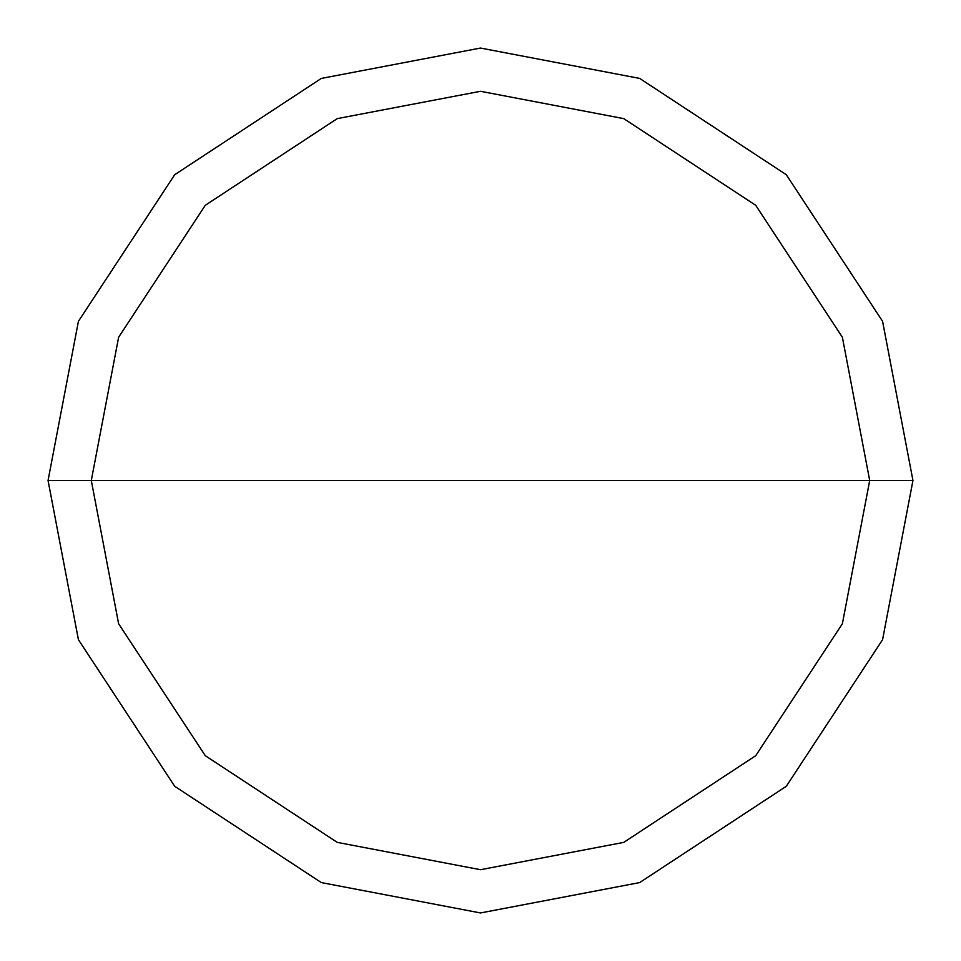 <?xml version="1.0" encoding="UTF-8"?>
<svg xmlns="http://www.w3.org/2000/svg" width="961" height="961" viewBox="0 0 961 961"><rect width="100%" height="100%" fill="white"/><g stroke="black" fill="none" stroke-linecap="round" stroke-linejoin="round"><path stroke-width="1.44" d="M91.295 480.5L118.623 337.239L205.294 205.294L337.239 118.623L480.5 91.295L623.761 118.623L755.706 205.294L842.377 337.239L869.705 480.5L91.295 480.5L118.623 623.761L205.294 755.706L337.239 842.377L480.5 869.705L623.761 842.377L755.706 755.706L842.377 623.761L869.705 480.5L912.95 480.5L882.582 639.678L786.29 786.29L639.678 882.582L480.5 912.95L321.322 882.582L174.71 786.29L78.418 639.678L48.05 480.5L78.418 639.678L174.71 786.29L321.322 882.582L480.5 912.95L639.678 882.582L786.29 786.29L882.582 639.678L912.95 480.5L882.582 321.322L786.29 174.71L639.678 78.418L480.5 48.05L321.322 78.418L174.71 174.71L78.418 321.322L48.05 480.5L869.705 480.5L842.377 623.761L755.706 755.706L623.761 842.377L480.5 869.705L337.239 842.377L205.294 755.706L118.623 623.761L91.295 480.5L48.05 480.5L78.418 321.322L174.71 174.71L321.322 78.418L480.5 48.05L639.678 78.418L786.29 174.71L882.582 321.322L912.95 480.5L869.705 480.5L842.377 337.239L755.706 205.294L623.761 118.623L480.5 91.295L337.239 118.623L205.294 205.294L118.623 337.239L91.295 480.5"/></g></svg>
